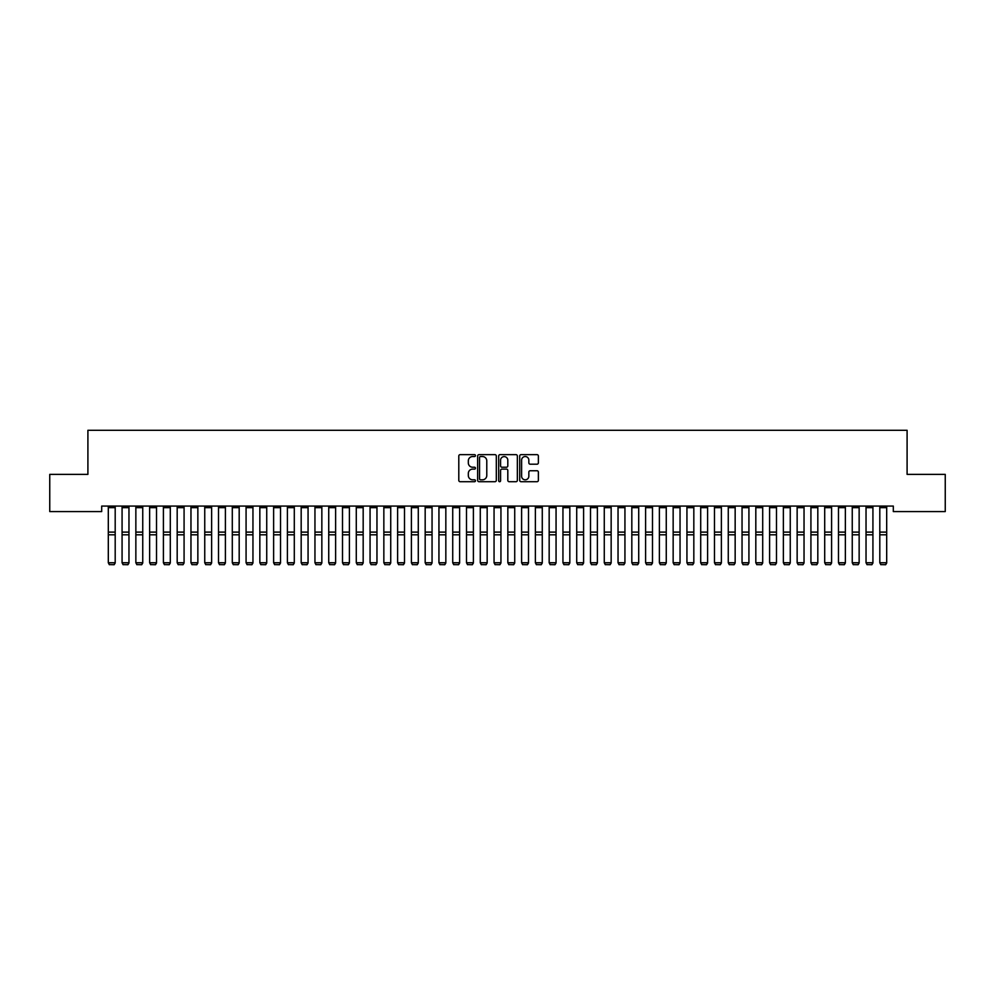 <?xml version="1.0" encoding="UTF-8"?>
<svg xmlns="http://www.w3.org/2000/svg" width="995" height="995" viewBox="0 0 995 995"><rect width="100%" height="100%" fill="white"/><g stroke="black" fill="none" stroke-linecap="round" stroke-linejoin="round"><path stroke-width="1.49" d="M475.461 455.598A0.945 0.945 0 0 0 474.515 454.653L460.138 454.653A1.356 1.356 0 0 0 458.794 456.008L458.794 480.349A1.356 1.356 0 0 0 460.138 481.704L474.515 481.704A0.945 0.945 0 0 0 475.461 480.759A0.945 0.945 0 0 0 474.515 479.801L472.65 479.801A4.328 4.328 0 0 1 468.322 475.473L468.322 473.446A4.328 4.328 0 0 1 472.65 469.118L474.515 469.118A0.945 0.945 0 0 0 475.461 468.172A0.945 0.945 0 0 0 474.515 467.227L472.65 467.227A4.328 4.328 0 0 1 468.322 462.899L468.322 460.872A4.328 4.328 0 0 1 472.65 456.543L474.515 456.543A0.945 0.945 0 0 0 475.461 455.598M537.026 464.192A1.356 1.356 0 0 0 538.37 462.837L538.37 456.008A1.356 1.356 0 0 0 537.026 454.653L521.069 454.653A1.356 1.356 0 0 0 519.713 456.008L519.713 480.349A1.356 1.356 0 0 0 521.069 481.704L537.026 481.704A1.356 1.356 0 0 0 538.37 480.349L538.37 472.103A1.356 1.356 0 0 0 537.026 470.747L530.186 470.747A1.356 1.356 0 0 0 528.842 472.103L528.842 476.195A3.619 3.619 0 0 1 525.223 479.801A3.619 3.619 0 0 1 521.604 476.195L521.604 460.163A3.619 3.619 0 0 1 525.223 456.543A3.619 3.619 0 0 1 528.842 460.163L528.842 462.837A1.356 1.356 0 0 0 530.186 464.192L537.026 464.192M893.311 506.069L101.689 506.069L101.689 511.579L49.75 511.579L49.75 474.379L87.908 474.379L87.908 430.288L907.092 430.288L907.092 474.379L945.25 474.379L945.25 511.579L893.311 511.579L893.311 506.069M496.318 456.008A1.356 1.356 0 0 0 494.963 454.653L479.005 454.653A1.356 1.356 0 0 0 477.65 456.008L477.65 480.349A1.356 1.356 0 0 0 479.005 481.704L494.963 481.704A1.356 1.356 0 0 0 496.318 480.349L496.318 456.008M500.037 454.653L515.995 454.653A1.356 1.356 0 0 1 517.35 456.008L517.35 480.349A1.356 1.356 0 0 1 515.995 481.704L509.166 481.704A1.356 1.356 0 0 1 507.811 480.349L507.811 470.473A1.356 1.356 0 0 0 506.455 469.118L501.928 469.118A1.356 1.356 0 0 0 500.572 470.473L500.572 480.759A0.945 0.945 0 0 1 499.627 481.704A0.945 0.945 0 0 1 498.682 480.759L498.682 456.008A1.356 1.356 0 0 1 500.037 454.653M480.498 456.543A0.945 0.945 0 0 0 479.553 457.489L479.553 478.856A0.945 0.945 0 0 0 480.498 479.801L482.451 479.801A4.328 4.328 0 0 0 486.779 475.473L486.779 460.872A4.328 4.328 0 0 0 482.451 456.543L480.498 456.543M507.811 460.237A3.619 3.619 0 0 0 504.191 456.618A3.619 3.619 0 0 0 500.572 460.237L500.572 465.884A1.356 1.356 0 0 0 501.928 467.227L506.455 467.227A1.356 1.356 0 0 0 507.811 465.884L507.811 460.237M115.196 507.649L108.306 507.649L108.306 506.094L115.196 506.094L115.196 562.996L114.151 564.712L109.338 564.613L114.151 564.712M109.338 564.712L108.306 562.76L115.196 562.76L114.151 564.613M108.306 507.649L108.306 562.76L109.338 564.613M128.964 507.649L122.074 507.649L122.074 506.094L128.964 506.094L128.964 562.996L127.932 564.712L123.106 564.613L127.932 564.712M123.106 564.712L122.074 562.76L128.964 562.76L127.932 564.613M122.074 507.649L122.074 562.76L123.106 564.613M142.745 507.649L135.855 507.649L135.855 506.094L142.745 506.094L142.745 562.996L141.713 564.712L136.887 564.613L141.713 564.712M136.887 564.712L135.855 562.76L142.745 562.76L141.713 564.613M135.855 507.649L135.855 562.76L136.887 564.613M156.526 507.649L149.636 507.649L149.636 506.094L156.526 506.094L156.526 562.996L155.494 564.712L150.668 564.613L155.494 564.712M150.668 564.712L149.636 562.76L156.526 562.76L155.494 564.613M149.636 507.649L149.636 562.76L150.668 564.613M170.294 507.649L163.404 507.649L163.404 506.094L170.294 506.094L170.294 562.996L169.262 564.712L164.449 564.613L169.262 564.712M164.449 564.712L163.404 562.76L170.294 562.76L169.262 564.613M163.404 507.649L163.404 562.76L164.449 564.613M184.075 507.649L177.185 507.649L177.185 506.094L184.075 506.094L184.075 562.996L183.043 564.712L178.217 564.613L183.043 564.712M178.217 564.712L177.185 562.76L184.075 562.76L183.043 564.613M177.185 507.649L177.185 562.76L178.217 564.613M197.856 507.649L190.965 507.649L190.965 506.094L197.856 506.094L197.856 562.996L196.823 564.712L191.998 564.613L196.823 564.712M191.998 564.712L190.965 562.76L197.856 562.76L196.823 564.613M190.965 507.649L190.965 562.76L191.998 564.613M211.624 507.649L204.746 507.649L204.746 506.094L211.624 506.094L211.624 562.996L210.592 564.712L205.778 564.613L210.592 564.712M205.778 564.712L204.746 562.76L211.624 562.76L210.592 564.613M204.746 507.649L204.746 562.76L205.778 564.613M225.405 507.649L218.514 507.649L218.514 506.094L225.405 506.094L225.405 562.996L224.373 564.712L219.547 564.613L224.373 564.712M219.547 564.712L218.514 562.76L225.405 562.76L224.373 564.613M218.514 507.649L218.514 562.76L219.547 564.613M239.186 507.649L232.295 507.649L232.295 506.094L239.186 506.094L239.186 562.996L238.153 564.712L233.327 564.613L238.153 564.712M233.327 564.712L232.295 562.76L239.186 562.76L238.153 564.613M232.295 507.649L232.295 562.76L233.327 564.613M252.954 507.649L246.076 507.649L246.076 506.094L252.954 506.094L252.954 562.996L251.922 564.712L247.108 564.613L251.922 564.712M247.108 564.712L246.076 562.76L252.954 562.76L251.922 564.613M246.076 507.649L246.076 562.76L247.108 564.613M266.735 507.649L259.844 507.649L259.844 506.094L266.735 506.094L266.735 562.996L265.702 564.712L260.877 564.613L265.702 564.712M260.877 564.712L259.844 562.76L266.735 562.76L265.702 564.613M259.844 507.649L259.844 562.76L260.877 564.613M280.515 507.649L273.625 507.649L273.625 506.094L280.515 506.094L280.515 562.996L279.483 564.712L274.657 564.613L279.483 564.712M274.657 564.712L273.625 562.76L280.515 562.76L279.483 564.613M273.625 507.649L273.625 562.76L274.657 564.613M294.296 507.649L287.406 507.649L287.406 506.094L294.296 506.094L294.296 562.996L293.251 564.712L288.438 564.613L293.251 564.712M288.438 564.712L287.406 562.76L294.296 562.76L293.251 564.613M287.406 507.649L287.406 562.76L288.438 564.613M308.064 507.649L301.174 507.649L301.174 506.094L308.064 506.094L308.064 562.996L307.032 564.712L302.206 564.613L307.032 564.712M302.206 564.712L301.174 562.76L308.064 562.76L307.032 564.613M301.174 507.649L301.174 562.76L302.206 564.613M321.845 507.649L314.955 507.649L314.955 506.094L321.845 506.094L321.845 562.996L320.813 564.712L315.987 564.613L320.813 564.712M315.987 564.712L314.955 562.76L321.845 562.76L320.813 564.613M314.955 507.649L314.955 562.76L315.987 564.613M335.626 507.649L328.736 507.649L328.736 506.094L335.626 506.094L335.626 562.996L334.594 564.712L329.768 564.613L334.594 564.712M329.768 564.712L328.736 562.76L335.626 562.76L334.594 564.613M328.736 507.649L328.736 562.76L329.768 564.613M349.394 507.649L342.504 507.649L342.504 506.094L349.394 506.094L349.394 562.996L348.362 564.712L343.549 564.613L348.362 564.712M343.549 564.712L342.504 562.76L349.394 562.76L348.362 564.613M342.504 507.649L342.504 562.76L343.549 564.613M363.175 507.649L356.285 507.649L356.285 506.094L363.175 506.094L363.175 562.996L362.143 564.712L357.317 564.613L362.143 564.712M357.317 564.712L356.285 562.76L363.175 562.76L362.143 564.613M356.285 507.649L356.285 562.76L357.317 564.613M376.956 507.649L370.065 507.649L370.065 506.094L376.956 506.094L376.956 562.996L375.923 564.712L371.098 564.613L375.923 564.712M371.098 564.712L370.065 562.76L376.956 562.76L375.923 564.613M370.065 507.649L370.065 562.76L371.098 564.613M390.724 507.649L383.846 507.649L383.846 506.094L390.724 506.094L390.724 562.996L389.692 564.712L384.878 564.613L389.692 564.712M384.878 564.712L383.846 562.76L390.724 562.76L389.692 564.613M383.846 507.649L383.846 562.76L384.878 564.613M404.505 507.649L397.614 507.649L397.614 506.094L404.505 506.094L404.505 562.996L403.472 564.712L398.647 564.613L403.472 564.712M398.647 564.712L397.614 562.76L404.505 562.76L403.472 564.613M397.614 507.649L397.614 562.76L398.647 564.613M418.286 507.649L411.395 507.649L411.395 506.094L418.286 506.094L418.286 562.996L417.253 564.712L412.428 564.613L417.253 564.712M412.428 564.712L411.395 562.76L418.286 562.76L417.253 564.613M411.395 507.649L411.395 562.76L412.428 564.613M432.054 507.649L425.176 507.649L425.176 506.094L432.054 506.094L432.054 562.996L431.022 564.712L426.208 564.613L431.022 564.712M426.208 564.712L425.176 562.76L432.054 562.76L431.022 564.613M425.176 507.649L425.176 562.76L426.208 564.613M445.835 507.649L438.944 507.649L438.944 506.094L445.835 506.094L445.835 562.996L444.802 564.712L439.977 564.613L444.802 564.712M439.977 564.712L438.944 562.76L445.835 562.76L444.802 564.613M438.944 507.649L438.944 562.76L439.977 564.613M459.615 507.649L452.725 507.649L452.725 506.094L459.615 506.094L459.615 562.996L458.583 564.712L453.757 564.613L458.583 564.712M453.757 564.712L452.725 562.76L459.615 562.76L458.583 564.613M452.725 507.649L452.725 562.76L453.757 564.613M473.396 507.649L466.506 507.649L466.506 506.094L473.396 506.094L473.396 562.996L472.351 564.712L467.538 564.613L472.351 564.712M467.538 564.712L466.506 562.76L473.396 562.76L472.351 564.613M466.506 507.649L466.506 562.76L467.538 564.613M487.164 507.649L480.274 507.649L480.274 506.094L487.164 506.094L487.164 562.996L486.132 564.712L481.306 564.613L486.132 564.712M481.306 564.712L480.274 562.76L487.164 562.76L486.132 564.613M480.274 507.649L480.274 562.76L481.306 564.613M500.945 507.649L494.055 507.649L494.055 506.094L500.945 506.094L500.945 562.996L499.913 564.712L495.087 564.613L499.913 564.712M495.087 564.712L494.055 562.76L500.945 562.76L499.913 564.613M494.055 507.649L494.055 562.76L495.087 564.613M514.726 507.649L507.836 507.649L507.836 506.094L514.726 506.094L514.726 562.996L513.694 564.712L508.868 564.613L513.694 564.712M508.868 564.712L507.836 562.76L514.726 562.76L513.694 564.613M507.836 507.649L507.836 562.76L508.868 564.613M528.494 507.649L521.604 507.649L521.604 506.094L528.494 506.094L528.494 562.996L527.462 564.712L522.649 564.613L527.462 564.712M522.649 564.712L521.604 562.76L528.494 562.76L527.462 564.613M521.604 507.649L521.604 562.76L522.649 564.613M542.275 507.649L535.385 507.649L535.385 506.094L542.275 506.094L542.275 562.996L541.243 564.712L536.417 564.613L541.243 564.712M536.417 564.712L535.385 562.76L542.275 562.76L541.243 564.613M535.385 507.649L535.385 562.76L536.417 564.613M556.056 507.649L549.165 507.649L549.165 506.094L556.056 506.094L556.056 562.996L555.023 564.712L550.198 564.613L555.023 564.712M550.198 564.712L549.165 562.76L556.056 562.76L555.023 564.613M549.165 507.649L549.165 562.76L550.198 564.613M569.824 507.649L562.946 507.649L562.946 506.094L569.824 506.094L569.824 562.996L568.792 564.712L563.978 564.613L568.792 564.712M563.978 564.712L562.946 562.76L569.824 562.76L568.792 564.613M562.946 507.649L562.946 562.76L563.978 564.613M583.605 507.649L576.714 507.649L576.714 506.094L583.605 506.094L583.605 562.996L582.572 564.712L577.747 564.613L582.572 564.712M577.747 564.712L576.714 562.76L583.605 562.76L582.572 564.613M576.714 507.649L576.714 562.76L577.747 564.613M597.386 507.649L590.495 507.649L590.495 506.094L597.386 506.094L597.386 562.996L596.353 564.712L591.528 564.613L596.353 564.712M591.528 564.712L590.495 562.76L597.386 562.76L596.353 564.613M590.495 507.649L590.495 562.76L591.528 564.613M611.154 507.649L604.276 507.649L604.276 506.094L611.154 506.094L611.154 562.996L610.122 564.712L605.308 564.613L610.122 564.712M605.308 564.712L604.276 562.76L611.154 562.76L610.122 564.613M604.276 507.649L604.276 562.76L605.308 564.613M624.935 507.649L618.044 507.649L618.044 506.094L624.935 506.094L624.935 562.996L623.902 564.712L619.077 564.613L623.902 564.712M619.077 564.712L618.044 562.76L624.935 562.76L623.902 564.613M618.044 507.649L618.044 562.76L619.077 564.613M638.715 507.649L631.825 507.649L631.825 506.094L638.715 506.094L638.715 562.996L637.683 564.712L632.857 564.613L637.683 564.712M632.857 564.712L631.825 562.76L638.715 562.76L637.683 564.613M631.825 507.649L631.825 562.76L632.857 564.613M652.496 507.649L645.606 507.649L645.606 506.094L652.496 506.094L652.496 562.996L651.451 564.712L646.638 564.613L651.451 564.712M646.638 564.712L645.606 562.76L652.496 562.76L651.451 564.613M645.606 507.649L645.606 562.76L646.638 564.613M666.264 507.649L659.374 507.649L659.374 506.094L666.264 506.094L666.264 562.996L665.232 564.712L660.406 564.613L665.232 564.712M660.406 564.712L659.374 562.76L666.264 562.76L665.232 564.613M659.374 507.649L659.374 562.76L660.406 564.613M680.045 507.649L673.155 507.649L673.155 506.094L680.045 506.094L680.045 562.996L679.013 564.712L674.187 564.613L679.013 564.712M674.187 564.712L673.155 562.76L680.045 562.76L679.013 564.613M673.155 507.649L673.155 562.76L674.187 564.613M693.826 507.649L686.936 507.649L686.936 506.094L693.826 506.094L693.826 562.996L692.794 564.712L687.968 564.613L692.794 564.712M687.968 564.712L686.936 562.76L693.826 562.76L692.794 564.613M686.936 507.649L686.936 562.76L687.968 564.613M707.594 507.649L700.704 507.649L700.704 506.094L707.594 506.094L707.594 562.996L706.562 564.712L701.749 564.613L706.562 564.712M701.749 564.712L700.704 562.76L707.594 562.76L706.562 564.613M700.704 507.649L700.704 562.76L701.749 564.613M721.375 507.649L714.485 507.649L714.485 506.094L721.375 506.094L721.375 562.996L720.343 564.712L715.517 564.613L720.343 564.712M715.517 564.712L714.485 562.76L721.375 562.76L720.343 564.613M714.485 507.649L714.485 562.76L715.517 564.613M735.156 507.649L728.265 507.649L728.265 506.094L735.156 506.094L735.156 562.996L734.123 564.712L729.298 564.613L734.123 564.712M729.298 564.712L728.265 562.76L735.156 562.76L734.123 564.613M728.265 507.649L728.265 562.76L729.298 564.613M748.924 507.649L742.046 507.649L742.046 506.094L748.924 506.094L748.924 562.996L747.892 564.712L743.078 564.613L747.892 564.712M743.078 564.712L742.046 562.76L748.924 562.76L747.892 564.613M742.046 507.649L742.046 562.76L743.078 564.613M762.705 507.649L755.814 507.649L755.814 506.094L762.705 506.094L762.705 562.996L761.672 564.712L756.847 564.613L761.672 564.712M756.847 564.712L755.814 562.76L762.705 562.76L761.672 564.613M755.814 507.649L755.814 562.76L756.847 564.613M776.486 507.649L769.595 507.649L769.595 506.094L776.486 506.094L776.486 562.996L775.453 564.712L770.627 564.613L775.453 564.712M770.627 564.712L769.595 562.76L776.486 562.76L775.453 564.613M769.595 507.649L769.595 562.76L770.627 564.613M790.254 507.649L783.376 507.649L783.376 506.094L790.254 506.094L790.254 562.996L789.222 564.712L784.408 564.613L789.222 564.712M784.408 564.712L783.376 562.76L790.254 562.76L789.222 564.613M783.376 507.649L783.376 562.76L784.408 564.613M804.035 507.649L797.144 507.649L797.144 506.094L804.035 506.094L804.035 562.996L803.002 564.712L798.177 564.613L803.002 564.712M798.177 564.712L797.144 562.76L804.035 562.76L803.002 564.613M797.144 507.649L797.144 562.76L798.177 564.613M817.815 507.649L810.925 507.649L810.925 506.094L817.815 506.094L817.815 562.996L816.783 564.712L811.957 564.613L816.783 564.712M811.957 564.712L810.925 562.76L817.815 562.76L816.783 564.613M810.925 507.649L810.925 562.76L811.957 564.613M831.596 507.649L824.706 507.649L824.706 506.094L831.596 506.094L831.596 562.996L830.551 564.712L825.738 564.613L830.551 564.712M825.738 564.712L824.706 562.76L831.596 562.76L830.551 564.613M824.706 507.649L824.706 562.76L825.738 564.613M845.364 507.649L838.474 507.649L838.474 506.094L845.364 506.094L845.364 562.996L844.332 564.712L839.506 564.613L844.332 564.712M839.506 564.712L838.474 562.76L845.364 562.76L844.332 564.613M838.474 507.649L838.474 562.76L839.506 564.613M859.145 507.649L852.255 507.649L852.255 506.094L859.145 506.094L859.145 562.996L858.113 564.712L853.287 564.613L858.113 564.712M853.287 564.712L852.255 562.76L859.145 562.76L858.113 564.613M852.255 507.649L852.255 562.76L853.287 564.613M872.926 507.649L866.036 507.649L866.036 506.094L872.926 506.094L872.926 562.996L871.894 564.712L867.068 564.613L871.894 564.712M867.068 564.712L866.036 562.76L872.926 562.76L871.894 564.613M866.036 507.649L866.036 562.76L867.068 564.613M886.694 507.649L879.804 507.649L879.804 506.094L886.694 506.094L886.694 562.996L885.662 564.712L880.849 564.613L885.662 564.712M880.849 564.712L879.804 562.76L886.694 562.76L885.662 564.613M879.804 507.649L879.804 562.76L880.849 564.613M115.196 532.114L108.306 532.114M115.196 534.812L108.306 534.812M128.964 532.114L122.074 532.114M128.964 534.812L122.074 534.812M142.745 532.114L135.855 532.114M142.745 534.812L135.855 534.812M156.526 532.114L149.636 532.114M156.526 534.812L149.636 534.812M170.294 532.114L163.404 532.114M170.294 534.812L163.404 534.812M184.075 532.114L177.185 532.114M184.075 534.812L177.185 534.812M197.856 532.114L190.965 532.114M197.856 534.812L190.965 534.812M211.624 532.114L204.746 532.114M211.624 534.812L204.746 534.812M225.405 532.114L218.514 532.114M225.405 534.812L218.514 534.812M239.186 532.114L232.295 532.114M239.186 534.812L232.295 534.812M252.954 532.114L246.076 532.114M252.954 534.812L246.076 534.812M266.735 532.114L259.844 532.114M266.735 534.812L259.844 534.812M280.515 532.114L273.625 532.114M280.515 534.812L273.625 534.812M294.296 532.114L287.406 532.114M294.296 534.812L287.406 534.812M308.064 532.114L301.174 532.114M308.064 534.812L301.174 534.812M321.845 532.114L314.955 532.114M321.845 534.812L314.955 534.812M335.626 532.114L328.736 532.114M335.626 534.812L328.736 534.812M349.394 532.114L342.504 532.114M349.394 534.812L342.504 534.812M363.175 532.114L356.285 532.114M363.175 534.812L356.285 534.812M376.956 532.114L370.065 532.114M376.956 534.812L370.065 534.812M390.724 532.114L383.846 532.114M390.724 534.812L383.846 534.812M404.505 532.114L397.614 532.114M404.505 534.812L397.614 534.812M418.286 532.114L411.395 532.114M418.286 534.812L411.395 534.812M432.054 532.114L425.176 532.114M432.054 534.812L425.176 534.812M445.835 532.114L438.944 532.114M445.835 534.812L438.944 534.812M459.615 532.114L452.725 532.114M459.615 534.812L452.725 534.812M473.396 532.114L466.506 532.114M473.396 534.812L466.506 534.812M487.164 532.114L480.274 532.114M487.164 534.812L480.274 534.812M500.945 532.114L494.055 532.114M500.945 534.812L494.055 534.812M514.726 532.114L507.836 532.114M514.726 534.812L507.836 534.812M528.494 532.114L521.604 532.114M528.494 534.812L521.604 534.812M542.275 532.114L535.385 532.114M542.275 534.812L535.385 534.812M556.056 532.114L549.165 532.114M556.056 534.812L549.165 534.812M569.824 532.114L562.946 532.114M569.824 534.812L562.946 534.812M583.605 532.114L576.714 532.114M583.605 534.812L576.714 534.812M597.386 532.114L590.495 532.114M597.386 534.812L590.495 534.812M611.154 532.114L604.276 532.114M611.154 534.812L604.276 534.812M624.935 532.114L618.044 532.114M624.935 534.812L618.044 534.812M638.715 532.114L631.825 532.114M638.715 534.812L631.825 534.812M652.496 532.114L645.606 532.114M652.496 534.812L645.606 534.812M666.264 532.114L659.374 532.114M666.264 534.812L659.374 534.812M680.045 532.114L673.155 532.114M680.045 534.812L673.155 534.812M693.826 532.114L686.936 532.114M693.826 534.812L686.936 534.812M707.594 532.114L700.704 532.114M707.594 534.812L700.704 534.812M721.375 532.114L714.485 532.114M721.375 534.812L714.485 534.812M735.156 532.114L728.265 532.114M735.156 534.812L728.265 534.812M748.924 532.114L742.046 532.114M748.924 534.812L742.046 534.812M762.705 532.114L755.814 532.114M762.705 534.812L755.814 534.812M776.486 532.114L769.595 532.114M776.486 534.812L769.595 534.812M790.254 532.114L783.376 532.114M790.254 534.812L783.376 534.812M804.035 532.114L797.144 532.114M804.035 534.812L797.144 534.812M817.815 532.114L810.925 532.114M817.815 534.812L810.925 534.812M831.596 532.114L824.706 532.114M831.596 534.812L824.706 534.812M845.364 532.114L838.474 532.114M845.364 534.812L838.474 534.812M859.145 532.114L852.255 532.114M859.145 534.812L852.255 534.812M872.926 532.114L866.036 532.114M872.926 534.812L866.036 534.812M886.694 532.114L879.804 532.114M886.694 534.812L879.804 534.812"/></g></svg>
